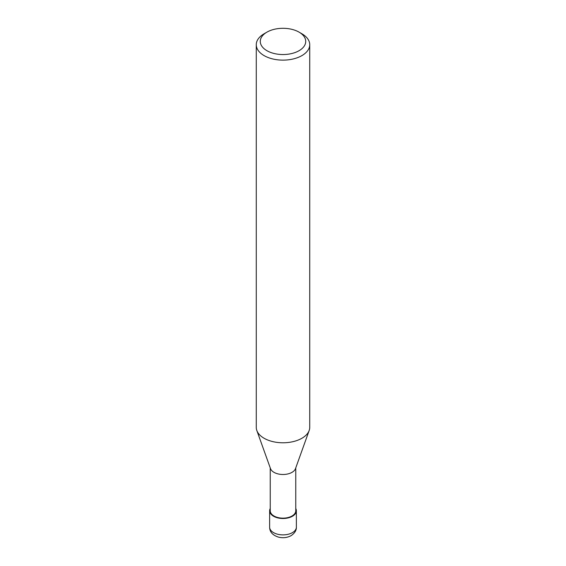 <?xml version="1.0" encoding="UTF-8"?>
<svg xmlns="http://www.w3.org/2000/svg" width="566" height="566" viewBox="0 0 566 566"><rect width="100%" height="100%" fill="white"/><g stroke="black" fill="none" stroke-linecap="round" stroke-linejoin="round"><path stroke-width="0.85" d="M309.142 430.585L295.502 468.62A12.763 7.372 180 0 1 292.028 472.334A12.763 7.372 180 0 1 279.342 474.181A12.763 7.372 180 0 1 270.498 468.62L256.858 430.585M295.763 467.877L295.763 510.787A12.763 7.372 180 0 1 292.028 515.994A12.763 7.372 180 0 1 278.111 517.593A12.763 7.372 180 0 1 270.237 510.787L270.237 467.877M299.067 32.142L301.904 33.783A26.736 15.438 180 0 1 309.736 44.693A26.736 15.438 180 0 1 301.904 55.609A26.736 15.438 180 0 1 272.77 58.956A26.736 15.438 180 0 1 256.264 44.693A26.736 15.438 180 0 1 264.096 33.783L266.933 32.142A22.725 13.124 180 0 1 299.067 32.142A22.725 13.124 180 0 1 299.067 50.699A22.725 13.124 180 0 1 266.933 50.699A22.725 13.124 180 0 1 266.933 32.142L264.096 33.783M309.736 44.693L309.736 427.344A26.736 15.438 180 0 1 301.904 438.261A26.736 15.438 180 0 1 272.77 441.607A26.736 15.438 180 0 1 256.264 427.344L256.264 44.693M309.178 430.478A26.736 15.438 180 0 1 301.904 438.261M295.763 508.494A13.365 7.719 180 0 1 296.365 510.78A13.365 7.719 180 0 1 292.452 516.242A13.365 7.719 180 0 1 277.885 517.911A13.365 7.719 180 0 1 269.635 510.78A13.365 7.719 180 0 1 270.237 508.494M296.365 510.78L296.372 527.158A13.372 7.719 180 0 1 292.452 532.613A13.372 7.719 180 0 1 277.885 534.29A13.372 7.719 180 0 1 269.628 527.158L269.635 510.78M296.372 527.158C296.499 530.356 294.737 533.193 291.065 535.677C287.188 537.728 283.035 538.224 278.599 537.155C272.663 535.287 269.671 531.955 269.628 527.158"/></g></svg>
